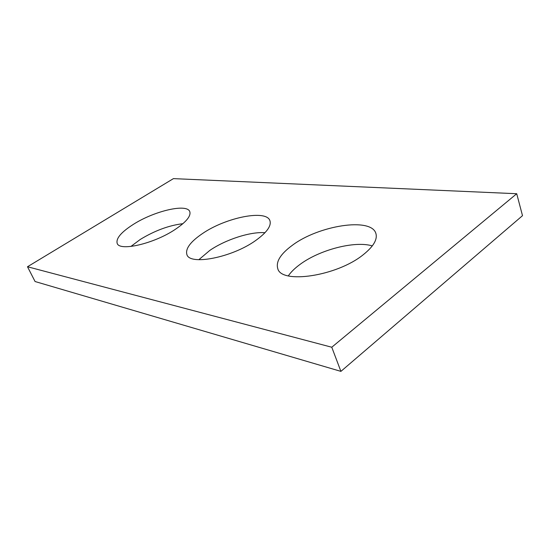 <?xml version="1.0" encoding="UTF-8"?>
<svg xmlns="http://www.w3.org/2000/svg" width="550" height="550" viewBox="0 0 550 550"><rect width="100%" height="100%" fill="white"/><g stroke="black" fill="none" stroke-linecap="round" stroke-linejoin="round"><path stroke-width="0.82" d="M340.904 371.374L35.069 281.524L27.5 266.75L173.429 178.626L516.718 193.724L522.5 215.676L340.904 371.374L331.774 347.236L27.5 266.75M331.774 347.236L516.718 193.724M174.735 229.735C186.154 222.097 191.166 216.061 189.778 211.626C186.979 203.287 154.44 210.939 133.526 224.269C121.302 232.059 115.851 238.418 117.177 243.354C119.419 251.591 153.512 243.843 174.735 229.735M255.729 240.474C266.819 232.478 271.549 225.878 269.919 220.674C266.324 209.261 225.947 217.491 202.654 233.441C190.479 241.677 185.226 248.717 186.89 254.561C189.647 265.712 232.1 257.558 255.729 240.474M363.234 254.732C373.45 246.551 377.664 239.442 375.877 233.413C371.209 216.996 318.402 225.583 292.304 245.327C280.61 253.907 275.763 261.642 277.75 268.538C281.016 284.295 336.765 276.279 363.234 254.732M130.879 246.469L140.353 239.394C154.887 230.594 169.084 225.356 182.923 223.678M198.832 259.71L209.784 250.429C225.644 239.553 250.456 231.502 264.99 232.712M288.317 275.853C290.923 272.078 294.697 268.366 299.64 264.701C319.062 249.989 354.544 240.529 372.309 245.898"/></g></svg>
